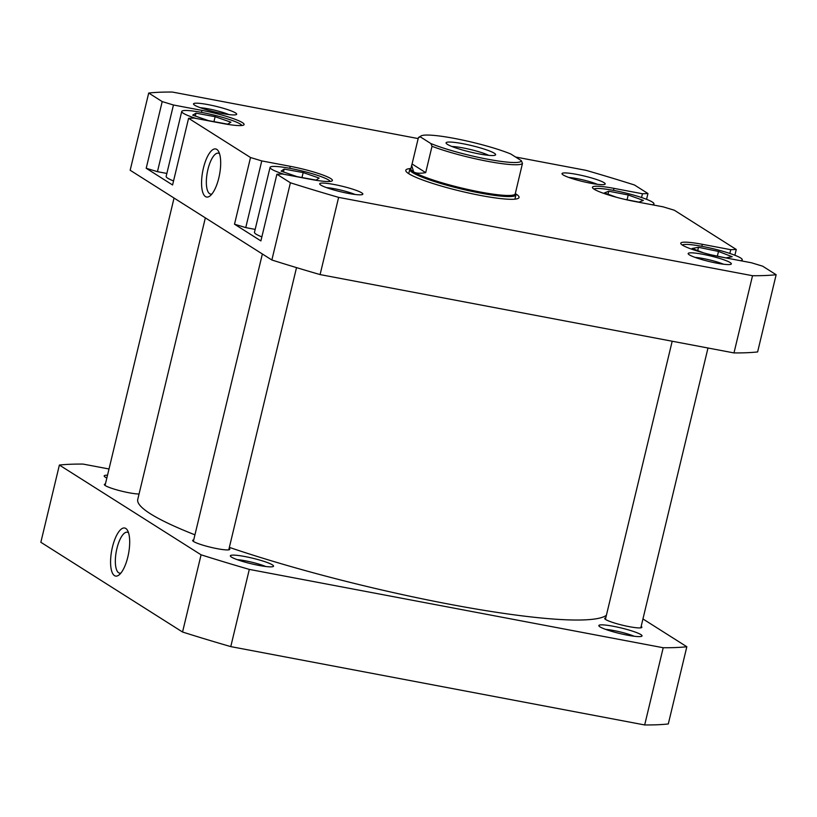 <?xml version="1.0" encoding="UTF-8"?>
<svg xmlns="http://www.w3.org/2000/svg" width="817" height="817" viewBox="0 0 817 817"><rect width="100%" height="100%" fill="white"/><g stroke="black" fill="none" stroke-linecap="round" stroke-linejoin="round"><path stroke-width="1.23" d="M205.343 217.863L137.756 499.401A242.046 31.169 13.5 0 0 194.936 534.829M229.363 547.38A242.046 31.169 13.5 0 0 561.922 619.592A242.046 31.169 13.5 0 0 606.398 615.283M139.053 494.009A19.108 2.461 -166.5 0 1 128.953 492.753A19.108 2.461 -166.5 0 1 104.433 484.828A19.108 2.461 -166.5 0 1 105.413 483.97M229.117 548.391A19.108 2.461 -166.5 0 1 229.587 549.606A19.108 2.461 -166.5 0 1 217.261 548.687A19.108 2.461 -166.5 0 1 192.741 540.762A19.108 2.461 -166.5 0 1 193.721 539.894M244.947 556.551A22.202 2.859 -166.5 0 1 273.256 566.487A22.202 2.859 -166.5 0 1 258.938 565.415A22.202 2.859 -166.5 0 1 230.445 556.203A22.202 2.859 -166.5 0 1 244.947 556.551M265.709 566.498A18.566 2.39 13.5 0 0 245.253 560.789A18.566 2.39 13.5 0 0 237.165 559.645M613.444 626.302A22.202 2.859 -166.5 0 1 641.753 636.239A22.202 2.859 -166.5 0 1 627.436 635.166A22.202 2.859 -166.5 0 1 598.943 625.955A22.202 2.859 -166.5 0 1 613.444 626.302M634.206 636.249A18.566 2.39 13.5 0 0 613.751 630.54A18.566 2.39 13.5 0 0 605.663 629.396M641.161 626.384A19.108 2.461 -166.5 0 1 641.641 627.599A19.108 2.461 -166.5 0 1 629.315 626.68A19.108 2.461 -166.5 0 1 604.794 618.755A19.108 2.461 -166.5 0 1 605.765 617.887M112.419 547.165A24.469 8.568 100.7 0 1 127.493 530.345A24.469 8.568 100.7 0 1 127.84 556.939A24.469 8.568 100.7 0 1 119.047 574.943A24.469 8.568 100.7 0 1 112.419 547.165M128.524 532.766A20.823 7.292 -79.3 0 0 127.35 532.224A20.823 7.292 -79.3 0 0 116.913 548.534A20.823 7.292 -79.3 0 0 119.599 573.146A20.823 7.292 -79.3 0 0 120.896 573.074M230.772 646.615L249.308 569.398L663.21 647.738A346.684 44.649 -166.5 0 0 686.831 646.747L668.296 723.964A346.684 44.649 -166.5 0 1 644.674 724.955L230.772 646.615A346.684 44.649 -166.5 0 1 182.548 632.021L40.85 542.274L59.386 465.057A346.684 44.649 -166.5 0 1 83.017 464.076L109.008 468.989M106.843 478.027A22.202 2.859 -166.5 0 1 104.29 476.301A22.202 2.859 -166.5 0 1 107.517 475.208M249.308 569.398A346.684 44.649 -166.5 0 1 201.084 554.814L59.386 465.057M686.831 646.747L642.948 618.959M201.084 554.814L182.548 632.021M663.21 647.738L644.674 724.955M740.365 260.684A30.934 3.983 13.5 0 0 742.265 259.816A30.934 3.983 13.5 0 0 702.436 246.428A30.934 3.983 13.5 0 0 682.318 245.049M652.058 204.75A30.934 3.983 13.5 0 0 653.957 203.882A30.934 3.983 13.5 0 0 614.129 190.494A30.934 3.983 13.5 0 0 594.01 189.115M241.863 125.501A30.934 3.983 13.5 0 0 202.075 112.501A30.934 3.983 13.5 0 0 181.742 111.449A30.934 3.983 13.5 0 0 196.019 118.434M181.742 111.449L166.157 176.38A30.934 3.983 13.5 0 0 173.551 180.945M330.18 181.435A30.934 3.983 13.5 0 0 290.392 168.435A30.934 3.983 13.5 0 0 270.059 167.383A30.934 3.983 13.5 0 0 284.336 174.358M270.059 167.383L254.465 232.314A30.934 3.983 13.5 0 0 261.859 236.869M334.265 184.53A22.202 2.859 -166.5 0 1 362.574 194.456A22.202 2.859 -166.5 0 1 348.256 193.384A22.202 2.859 -166.5 0 1 319.764 184.182A22.202 2.859 -166.5 0 1 334.265 184.53M355.027 194.466A18.566 2.39 13.5 0 0 334.562 188.758A18.566 2.39 13.5 0 0 326.483 187.614M208.1 104.627A22.202 2.859 -166.5 0 1 236.419 114.554A22.202 2.859 -166.5 0 1 222.091 113.481A22.202 2.859 -166.5 0 1 193.609 104.28A22.202 2.859 -166.5 0 1 208.1 104.627M228.872 114.564A18.566 2.39 13.5 0 0 208.406 108.855A18.566 2.39 13.5 0 0 200.328 107.711M576.598 174.368A22.202 2.859 -166.5 0 1 604.917 184.305A22.202 2.859 -166.5 0 1 590.589 183.233A22.202 2.859 -166.5 0 1 562.106 174.021A22.202 2.859 -166.5 0 1 576.598 174.368M597.37 184.315A18.566 2.39 13.5 0 0 576.904 178.606A18.566 2.39 13.5 0 0 568.826 177.463M702.753 254.271A22.202 2.859 -166.5 0 1 731.072 264.208A22.202 2.859 -166.5 0 1 716.754 263.135A22.202 2.859 -166.5 0 1 688.261 253.924A22.202 2.859 -166.5 0 1 702.753 254.271M723.525 264.218A18.566 2.39 13.5 0 0 703.059 258.509A18.566 2.39 13.5 0 0 694.981 257.365M515.65 193.792A58.232 7.496 -166.5 0 1 518.346 198.306A58.232 7.496 -166.5 0 1 480.774 195.498A58.232 7.496 -166.5 0 1 406.049 171.345A58.232 7.496 -166.5 0 1 410.512 168.547M218.833 177.892A24.469 8.568 100.7 0 1 210.051 195.896A24.469 8.568 100.7 0 1 203.413 168.118A24.469 8.568 100.7 0 1 218.496 151.298A24.469 8.568 100.7 0 1 218.833 177.892M219.528 153.719A20.823 7.292 -79.3 0 0 218.353 153.177A20.823 7.292 -79.3 0 0 207.916 169.487A20.823 7.292 -79.3 0 0 210.602 194.109A20.823 7.292 -79.3 0 0 211.899 194.027M166.862 173.459L157.446 171.672L146.202 168.271L172.581 184.979L188.584 118.291L194.099 118.067L222.571 123.459A32.762 4.218 13.5 0 0 244.099 124.562A32.762 4.218 13.5 0 0 201.922 110.377L173.449 104.995L157.446 171.672M255.17 229.393L245.754 227.606L234.51 224.205L260.889 240.913L276.902 174.225L282.406 174.001L310.879 179.383A32.762 4.218 13.5 0 0 332.407 180.496A32.762 4.218 13.5 0 0 290.239 166.311L261.767 160.918L245.754 227.606M729.857 253.454L730.755 249.696L702.283 244.303A32.762 4.218 13.5 0 0 680.755 243.2A32.762 4.218 13.5 0 0 722.922 257.375L751.405 262.768L762.639 266.168L776.15 274.726L757.614 351.943A346.684 44.649 13.5 0 1 733.983 352.924L320.09 274.583A346.684 44.649 13.5 0 1 271.867 260L130.169 170.253L148.704 93.036A346.684 44.649 13.5 0 1 172.326 92.045L418.171 138.573M730.755 249.696L736.27 249.461L674.331 210.235L663.087 206.834L634.615 201.452A32.762 4.218 13.5 0 1 592.437 187.267A32.762 4.218 13.5 0 1 613.976 188.37L642.448 193.762L647.952 193.527L634.452 184.979A346.684 44.649 13.5 0 0 586.228 170.385L515.547 157.007M146.202 168.271L162.205 101.584L148.704 93.036M162.205 101.584L173.449 104.995M234.51 224.205L250.523 157.518L188.584 118.291M250.523 157.518L261.767 160.918M733.983 352.924L752.528 275.717L338.626 197.377A346.684 44.649 13.5 0 1 290.403 182.783L276.902 174.225M752.528 275.717A346.684 44.649 13.5 0 0 776.15 274.726M290.403 182.783L271.867 260M338.626 197.377L320.09 274.583M736.27 249.461L734.871 255.261M647.952 193.527L646.564 199.328M641.549 197.52L642.448 193.762M303.168 172.571L284.142 169.099L281.109 171.141L297.112 176.646L316.128 180.108L319.161 178.075L303.168 172.571L301.973 177.534M215.126 116.708L196.009 113.175L192.71 115.146L208.529 120.64L227.647 124.164L230.945 122.203L215.126 116.708L213.942 121.641M624.974 199.409L639.006 202.105L643.347 200.41L628.212 194.967L608.747 191.229L604.406 192.924L616.58 197.295M711.597 254.935L725.864 257.896L732.175 256.732L718.5 251.442L698.504 247.306L692.183 248.46L703.621 252.882M283.458 171.948L284.142 169.099M195.314 116.055L196.009 113.175M608.022 194.221L608.747 191.229M627.048 199.808L628.212 194.967M697.708 250.594L698.504 247.306M717.367 256.13L718.5 251.442M432.019 146.294L430.855 143.537A51.869 6.679 13.5 0 0 487.198 159.131A51.869 6.679 13.5 0 0 521.307 160.653L522.471 163.41A53.687 6.914 -166.5 0 1 487.351 161.255A53.687 6.914 -166.5 0 1 432.019 146.294L425.698 172.622L412.074 163.982L418.396 137.665A53.687 6.914 -166.5 0 1 418.876 137.236L421.051 135.939A51.869 6.679 13.5 0 0 420.398 136.909L418.396 137.665M410.961 168.271L410.42 168.598A54.596 7.036 13.5 0 0 409.756 169.385A54.596 7.036 13.5 0 0 480.049 193.016A54.596 7.036 13.5 0 0 515.935 194.875A54.596 7.036 13.5 0 0 515.701 193.874L515.364 193.343M425.698 172.622C420.061 173.623 416.037 173.378 413.647 171.897L411.656 165.381L410.859 168.71A53.687 6.914 13.5 0 0 413.647 171.897A53.687 6.914 13.5 0 0 479.977 191.964A53.687 6.914 13.5 0 0 515.261 193.782L522.471 163.41M462.82 143.7A25.48 3.278 -166.5 0 1 495.316 155.097A25.48 3.278 -166.5 0 1 478.885 153.872A25.48 3.278 -166.5 0 1 446.184 143.302A25.48 3.278 -166.5 0 1 462.82 143.7M488.719 155.332A21.834 2.808 13.5 0 0 463.127 147.938A21.834 2.808 13.5 0 0 451.964 146.509M430.855 143.537L420.398 136.909M421.051 135.939A51.869 6.679 13.5 0 1 458.5 139.217A51.869 6.679 13.5 0 1 510.85 154.025L521.307 160.653M411.656 165.381L412.074 163.982M201.442 112.378L201.922 110.377M289.759 168.312L290.239 166.311M701.803 246.305L702.283 244.303M613.496 190.371L613.976 188.37M105.066 485.421L174.052 198.041M193.374 541.354L262.369 253.975M228.76 549.851L296.52 267.619M605.417 619.347L672.187 341.23M640.814 627.844L707.992 348.011M653.957 203.882L653.671 205.057M742.265 259.816L741.989 260.991M408.725 173.674L409.756 169.385M514.904 199.164L515.935 194.875"/></g></svg>

